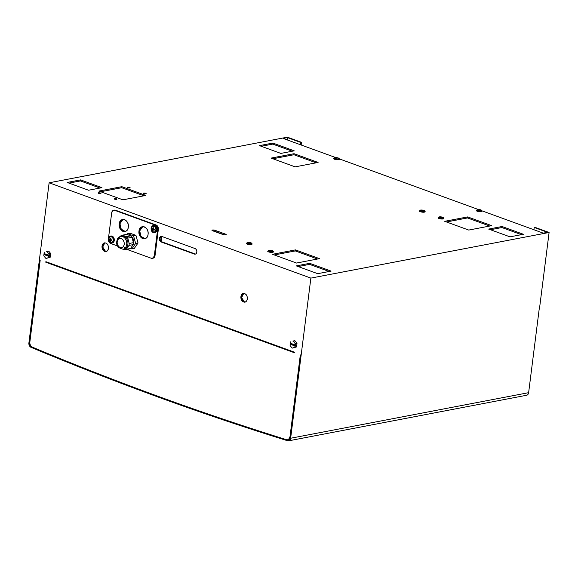<?xml version="1.0" encoding="UTF-8"?>
<svg xmlns="http://www.w3.org/2000/svg" width="578" height="578" viewBox="0 0 578 578"><rect width="100%" height="100%" fill="white"/><g stroke="black" fill="none" stroke-linecap="round" stroke-linejoin="round"><path stroke-width="0.87" d="M145.042 238.656L141.018 236.402L139.71 230.925L142.744 226.641A6.141 4.537 -100.8 0 0 139.71 230.925L138.995 231.063C137.759 238.526 147.397 242.03 148.076 234.372C149.312 226.908 139.666 223.397 138.995 231.063A6.141 4.537 79.2 0 1 142.376 226.684A6.141 4.537 79.2 0 1 148.076 234.372A6.141 4.537 79.2 0 1 144.688 238.75A6.141 4.537 79.2 0 1 138.995 231.063L139.71 230.925A6.141 4.537 -100.8 0 0 145.042 238.656M125.282 231.46L121.25 229.199L119.949 223.729L122.977 219.438A6.141 4.537 -100.8 0 0 119.949 223.729L119.227 223.867C117.991 231.33 127.637 234.834 128.309 227.176C129.544 219.712 119.906 216.201 119.227 223.867A6.141 4.537 79.2 0 1 122.615 219.488A6.141 4.537 79.2 0 1 128.309 227.176A6.141 4.537 79.2 0 1 124.927 231.547A6.141 4.537 79.2 0 1 119.227 223.867L119.949 223.729A6.141 4.537 -100.8 0 0 125.282 231.46M112.775 210.674A3.613 2.666 -100.8 0 0 111.684 212.827L108.375 239.032A3.613 2.666 -100.8 0 0 108.852 241.749A3.613 2.666 -100.8 0 0 110.608 243.446L117.435 245.932L110.608 243.446L108.852 241.749L108.375 239.032L111.684 212.827L112.775 210.674L114.791 210.349A3.613 2.666 -100.8 0 0 113.678 210.248A3.613 2.666 -100.8 0 0 112.775 210.674M113.678 210.248L114.393 210.11A3.613 2.666 79.2 0 1 115.506 210.211L114.791 210.349L115.506 210.211L156.103 224.994L155.388 225.131L114.791 210.349L155.388 225.131L156.103 224.994A3.613 2.666 79.2 0 1 157.866 226.692A3.613 2.666 79.2 0 1 158.343 229.415L157.621 229.553A3.613 2.666 -100.8 0 0 157.151 226.829A3.613 2.666 -100.8 0 0 155.388 225.131L157.151 226.829L157.621 229.553L158.343 229.415L155.027 255.621L154.312 255.758L157.621 229.553L154.312 255.758L155.027 255.621A3.613 2.666 79.2 0 1 153.943 257.774A3.613 2.666 79.2 0 1 153.04 258.193L152.317 258.33A3.613 2.666 -100.8 0 0 153.221 257.911A3.613 2.666 -100.8 0 0 154.312 255.758L153.221 257.911L151.205 258.229A3.613 2.666 -100.8 0 0 152.317 258.33M152.671 258.229L153.943 257.774L155.027 255.621L158.343 229.415L157.866 226.692L156.103 224.994L115.506 210.211L113.49 210.536M126.914 249.385L151.205 258.229L126.914 249.385M134.277 248.461L138.034 242.977L135.931 235.354L130.072 233.223L127.68 233.678L127.095 234.531L127.68 233.678L130.072 233.223L135.931 235.354L133.54 235.817L127.68 233.678L133.54 235.817L135.931 235.354L138.034 242.977L134.277 248.461L131.878 248.916L135.642 243.432L138.034 242.977L135.642 243.432L133.54 235.817L135.642 243.432L131.878 248.916L134.277 248.461M154.702 232.587A3.54 2.615 -100.8 0 0 156.985 229.509A3.54 2.615 -100.8 0 0 154.76 225.695A3.54 2.615 -100.8 0 0 153.38 225.673M110.427 236.142L112.096 236.127L110.427 236.142L108.44 239.379L110.665 242.998A3.54 2.615 -100.8 0 0 111.756 243.092A3.54 2.615 -100.8 0 0 113.743 239.856A3.54 2.615 -100.8 0 0 111.518 236.236C114.921 237.255 114.018 244.436 110.665 242.998C107.262 241.972 108.173 234.798 111.518 236.236L112.096 236.127A3.54 2.615 79.2 0 1 114.314 239.74A3.54 2.615 79.2 0 1 112.334 242.984A3.54 2.615 79.2 0 1 112.038 243.013A3.54 2.615 -100.8 0 0 114.321 239.935A3.54 2.615 -100.8 0 0 112.096 236.127A3.54 2.615 -100.8 0 0 110.716 236.106M111.677 240.152L110.449 240.173A3.844 2.37 110 0 0 110.521 241.373A3.504 0.954 -172.8 0 1 110.044 241.199A3.844 2.37 -70 0 1 109.972 240A3.844 1.048 -172.8 0 1 109.235 239.61L109.878 239.306L110.81 239.841L109.235 239.61A3.504 2.16 -70 0 1 109.271 239.299A3.504 2.16 -70 0 1 109.314 238.989A3.844 1.048 7.2 0 0 110.051 239.379A3.844 2.37 -70 0 1 110.434 238.093A3.504 0.954 7.2 0 0 110.918 238.273A3.844 2.37 110 0 0 110.528 239.552A3.844 1.048 7.2 0 0 111.72 239.863A3.504 2.16 110 0 0 111.67 240.173A3.504 2.16 110 0 0 111.641 240.484A3.844 1.048 -172.8 0 1 110.449 240.173L111.677 240.152A3.504 2.16 -70 0 1 111.72 239.863L110.528 239.552A3.844 2.37 -70 0 1 110.918 238.273L110.434 238.093A3.844 2.37 110 0 0 110.051 239.379L109.314 238.989A3.504 2.16 110 0 0 109.271 239.299A3.504 2.16 110 0 0 109.235 239.61L110.81 239.841L109.972 240A3.844 2.37 110 0 0 110.044 241.199L110.521 241.373A3.844 2.37 -70 0 1 110.449 240.173L111.641 240.484A3.504 2.16 -70 0 1 111.67 240.173M110.745 242.377L109.191 240.694L108.953 238.837C109.177 237.32 110.001 236.662 111.438 236.857C112.797 237.681 113.396 238.859 113.23 240.397C113.013 241.907 112.183 242.572 110.745 242.377C112.06 242.681 112.891 242.023 113.23 240.397C113.317 238.671 112.717 237.493 111.438 236.857C110.123 236.546 109.293 237.211 108.953 238.837C108.874 240.556 109.466 241.741 110.745 242.377M154.34 229.719L153.112 229.741A3.844 2.37 110 0 0 153.184 230.94A3.504 0.954 -172.8 0 1 152.708 230.766A3.844 2.37 -70 0 1 152.635 229.567A3.844 1.048 -172.8 0 1 151.906 229.177L152.541 228.874L153.473 229.408L151.906 229.177A3.504 2.16 -70 0 1 151.935 228.866A3.504 2.16 -70 0 1 151.978 228.556A3.844 1.048 7.2 0 0 152.715 228.946A3.844 2.37 -70 0 1 153.098 227.66A3.504 0.954 7.2 0 0 153.582 227.84A3.844 2.37 110 0 0 153.192 229.126A3.844 1.048 7.2 0 0 154.384 229.43A3.504 2.16 110 0 0 154.333 229.741A3.504 2.16 110 0 0 154.304 230.051A3.844 1.048 -172.8 0 1 153.112 229.741L154.34 229.719M153.445 229.683L152.635 229.567L153.445 229.683M153.141 230.68L152.708 230.766L153.141 230.68M153.249 228.845L152.715 228.946L153.249 228.845M153.408 231.944L151.855 230.261L151.617 228.404C151.841 226.894 152.664 226.229 154.102 226.424C155.46 227.248 156.06 228.426 155.894 229.965C155.677 231.482 154.846 232.139 153.408 231.944C154.723 232.255 155.554 231.59 155.894 229.965C155.981 228.238 155.381 227.06 154.102 226.424C152.787 226.114 151.956 226.778 151.617 228.404C151.537 230.131 152.13 231.308 153.408 231.944M151.935 228.866A3.504 2.16 110 0 0 151.906 229.177L152.635 229.567A3.844 2.37 110 0 0 152.708 230.766L153.184 230.94A3.844 2.37 -70 0 1 153.112 229.741L154.304 230.051A3.504 2.16 -70 0 1 154.333 229.741A3.504 2.16 -70 0 1 154.384 229.43L153.192 229.126A3.844 2.37 -70 0 1 153.582 227.84L153.098 227.66A3.844 2.37 110 0 0 152.715 228.946L151.978 228.556A3.504 2.16 110 0 0 151.935 228.866M153.091 225.709L153.669 225.601A3.54 2.615 79.2 0 1 154.76 225.695L154.181 225.803A3.54 2.615 -100.8 0 0 153.091 225.709A3.54 2.615 -100.8 0 0 151.111 228.946A3.54 2.615 -100.8 0 0 153.329 232.566C149.926 231.54 150.836 224.365 154.181 225.803C157.584 226.829 156.681 234.003 153.329 232.566L154.42 232.659L156.407 229.423L154.181 225.803L154.76 225.695L156.978 229.307L154.998 232.551L154.42 232.659M130.549 248.432L131.878 248.916L130.549 248.432M132.926 245.151A5.419 4.003 -100.8 0 0 131.546 236.756A5.419 4.003 79.2 0 1 132.926 245.151L132.926 245.151A5.419 4.003 79.2 0 1 132.333 245.831A5.419 4.003 -100.8 0 0 132.926 245.151M133.164 244.617A7.406 5.469 -100.8 0 0 133.41 242.666L131.936 237.32A7.406 5.469 -100.8 0 0 131.379 236.539A7.406 5.469 -100.8 0 0 130.751 235.86L126.64 234.365L122.449 235.167L126.56 236.662A7.406 5.469 79.2 0 1 127.189 237.341A7.406 5.469 79.2 0 1 127.752 238.122L129.226 243.468L133.41 242.666A7.406 5.469 79.2 0 1 133.164 244.617L128.981 245.419A7.406 5.469 -100.8 0 0 129.226 243.468A7.406 5.469 79.2 0 1 128.981 245.419L126.344 249.27A7.406 5.469 79.2 0 1 124.906 249.768L122.904 249.226L124.906 249.768A7.406 5.469 -100.8 0 0 125.072 249.739A7.406 5.469 -100.8 0 0 126.344 249.27L130.527 248.468L133.164 244.617L130.527 248.468A7.406 5.469 79.2 0 1 129.255 248.937A7.406 5.469 79.2 0 1 129.096 248.966A7.406 5.469 -100.8 0 0 130.527 248.468L126.344 249.27L128.981 245.419L133.164 244.617M123.699 249.031A6.503 4.797 -100.8 0 0 126.857 247.203A6.503 4.797 -100.8 0 0 126.163 238.085L127.189 237.341L126.163 238.085A6.503 4.797 -100.8 0 0 121.272 236.366M120.217 236.539L121.019 235.665A7.406 5.469 79.2 0 1 122.449 235.167A7.406 5.469 -100.8 0 0 122.29 235.195A7.406 5.469 -100.8 0 0 121.019 235.665L120.217 236.539M123.41 246.373A4.696 3.468 -100.8 0 0 122.919 239.791A4.696 3.468 -100.8 0 0 117.97 239.704A1.806 0.983 -145.6 0 1 117.674 238.454A1.806 0.983 34.4 0 0 117.97 239.704A4.696 3.468 -100.8 0 0 118.461 246.293A4.696 3.468 -100.8 0 0 123.41 246.373A1.806 0.983 34.4 0 0 125.657 247.427A1.806 0.983 -145.6 0 1 123.41 246.373C120.708 250.773 114.928 243.692 117.97 239.704C120.672 235.304 126.452 242.392 123.41 246.373M120.665 236.424A6.503 4.797 79.2 0 1 125.99 239.971A6.503 4.797 79.2 0 1 125.657 247.427A6.503 4.797 79.2 0 1 123.107 249.197A6.503 4.797 -100.8 0 0 125.657 247.427A6.503 4.797 -100.8 0 0 125.99 239.971A6.503 4.797 -100.8 0 0 120.665 236.424A6.503 4.797 -100.8 0 0 118.114 238.194A1.806 0.983 34.4 0 0 117.674 238.454L120.665 236.424L121.857 236.2A6.503 4.797 79.2 0 1 126.163 238.085A6.503 4.797 79.2 0 1 126.857 247.203L125.657 247.427L126.857 247.203A6.503 4.797 79.2 0 1 124.306 248.966L123.107 249.197C117.096 247.89 115.289 244.313 117.674 238.454M126.307 234.43A7.406 5.469 79.2 0 1 126.474 234.393A7.406 5.469 79.2 0 1 126.64 234.365L130.751 235.86L126.56 236.662L122.449 235.167L126.64 234.365M127.189 237.341A7.406 5.469 -100.8 0 0 126.56 236.662L130.751 235.86A7.406 5.469 79.2 0 1 131.379 236.539A7.406 5.469 79.2 0 1 131.936 237.32L127.752 238.122A7.406 5.469 -100.8 0 0 127.189 237.341M133.41 242.666L129.226 243.468L127.752 238.122L131.936 237.32L133.41 242.666M118.114 238.194L119.314 237.963L118.114 238.194M296.622 346.619A3.613 2.666 79.2 0 1 296.377 346.981L294.607 347.32A3.613 2.666 -100.8 0 0 294.852 346.959L296.622 346.619L294.852 346.959L294.982 345.969L295.936 345.789L296.066 344.755L295.112 344.936L295.235 343.953L297.005 343.614L296.622 346.619L297.005 343.614L295.235 343.953L295.112 344.936L296.066 344.755L295.936 345.789L294.982 345.969L294.852 346.959A3.613 2.666 79.2 0 1 294.607 347.32L292.403 348.086A3.613 2.666 79.2 0 1 292.208 348.028A3.613 2.666 79.2 0 1 292.013 347.949L290.185 345.709A3.613 2.666 79.2 0 1 290.048 345.211L290.17 344.221L294.982 345.969L290.17 344.221L290.048 345.211A3.613 2.666 -100.8 0 0 290.185 345.709L292.013 347.949A3.613 2.666 -100.8 0 0 292.208 348.028A3.613 2.666 -100.8 0 0 292.403 348.086L296.377 346.981A3.613 2.666 -100.8 0 0 296.622 346.619M291.131 344.04L290.17 344.221L291.131 344.04L295.936 345.789L291.131 344.04L291.196 343.513L291.131 344.04M290.431 342.205L290.3 343.188L295.112 344.936L290.3 343.188L290.431 342.205A3.613 2.666 79.2 0 1 290.676 341.836A3.613 2.666 -100.8 0 0 290.431 342.205M296.868 343.108L295.098 343.448L293.27 341.208L295.04 340.876L296.868 343.108A3.613 2.666 79.2 0 1 297.005 343.614A3.613 2.666 -100.8 0 0 296.868 343.108L295.04 340.876L293.27 341.208A3.613 2.666 -100.8 0 0 293.075 341.128A3.613 2.666 -100.8 0 0 292.88 341.071L294.65 340.731A3.613 2.666 79.2 0 1 294.845 340.796A3.613 2.666 79.2 0 1 295.04 340.876A3.613 2.666 -100.8 0 0 294.845 340.796A3.613 2.666 -100.8 0 0 294.65 340.731L292.88 341.071A3.613 2.666 79.2 0 1 293.075 341.128A3.613 2.666 79.2 0 1 293.27 341.208L295.098 343.448A3.613 2.666 79.2 0 1 295.235 343.953A3.613 2.666 -100.8 0 0 295.098 343.448L296.868 343.108M50.38 256.95A3.613 2.666 79.2 0 1 50.127 257.318L48.357 257.658A3.613 2.666 -100.8 0 0 48.61 257.289L50.38 256.95L48.61 257.289L48.733 256.307L49.694 256.126L49.824 255.086L48.863 255.274L48.986 254.284L50.756 253.944L50.38 256.95L50.756 253.944L48.986 254.284L48.863 255.274L49.824 255.086L49.694 256.126L48.733 256.307L48.61 257.289A3.613 2.666 79.2 0 1 48.357 257.658L46.153 258.424A3.613 2.666 79.2 0 1 45.958 258.359A3.613 2.666 79.2 0 1 45.77 258.279L43.942 256.047A3.613 2.666 79.2 0 1 43.798 255.541L43.928 254.558L48.733 256.307L43.928 254.558L43.798 255.541A3.613 2.666 -100.8 0 0 43.942 256.047L45.77 258.279A3.613 2.666 -100.8 0 0 45.958 258.359A3.613 2.666 -100.8 0 0 46.153 258.424L50.127 257.318A3.613 2.666 -100.8 0 0 50.38 256.95M44.882 254.371L43.928 254.558L44.882 254.371L49.694 256.126L44.882 254.371L44.947 253.843L44.882 254.371M44.181 252.535L44.058 253.518L48.863 255.274L44.058 253.518L44.181 252.535A3.613 2.666 79.2 0 1 44.427 252.174A3.613 2.666 -100.8 0 0 44.181 252.535M50.618 253.446L48.848 253.785L47.02 251.546L48.79 251.206L50.618 253.446A3.613 2.666 79.2 0 1 50.756 253.944A3.613 2.666 -100.8 0 0 50.618 253.446L48.79 251.206L47.02 251.546A3.613 2.666 -100.8 0 0 46.832 251.466A3.613 2.666 -100.8 0 0 46.637 251.401L48.407 251.069A3.613 2.666 79.2 0 1 48.603 251.127A3.613 2.666 79.2 0 1 48.79 251.206A3.613 2.666 -100.8 0 0 48.603 251.127A3.613 2.666 -100.8 0 0 48.407 251.069L46.637 251.401A3.613 2.666 79.2 0 1 46.832 251.466A3.613 2.666 79.2 0 1 47.02 251.546L48.848 253.785A3.613 2.666 79.2 0 1 48.986 254.284A3.613 2.666 -100.8 0 0 48.848 253.785L50.618 253.446M213.34 231.027L224.726 234.928L214.821 231.323A1.806 0.491 7.2 0 0 213.34 231.027M100.695 191.737L121.712 187.713L143.929 195.805L121.712 187.713L100.695 191.737M467.53 217.949L489.747 226.041L467.53 217.949L446.512 221.974L467.53 217.949L467.66 216.916L444.699 221.309L468.736 230.066L491.697 225.666L467.66 216.916L467.53 217.949M295.315 250.924L317.532 259.016L295.315 250.924L274.297 254.949L295.315 250.924L295.445 249.891L272.484 254.291L296.521 263.041L319.482 258.648L295.445 249.891L295.315 250.924M293.927 154.738L316.144 162.83L293.927 154.738L272.91 158.762L293.927 154.738L294.058 153.705L271.096 158.097L295.134 166.854L318.095 162.454L294.058 153.705L293.927 154.738M68.992 183.118L80.443 180.928L99.994 188.045L80.443 180.928L68.992 183.118M261.299 146.292L272.751 144.103L292.302 151.219L272.751 144.103L261.299 146.292M501.899 227.544L521.45 234.661L501.899 227.544L490.455 229.733L501.899 227.544L502.036 226.511L488.641 229.076L510.006 236.85L523.401 234.285L502.036 226.511L501.899 227.544M298.147 266.559L309.598 264.37L329.142 271.487L309.598 264.37L298.147 266.559M533.935 229.755L534.224 227.465L547.583 232.327L543.277 233.151L547.583 232.327L534.224 227.465L534.946 227.327L549.1 232.486L534.946 227.327L534.224 227.465L533.935 229.755M539.433 309.028L549.1 232.486L310.87 278.105L49.13 182.793L287.36 137.174L301.521 142.333L287.447 137.607L283.141 138.431L335.681 157.563L283.141 138.431L287.447 137.607L287.158 139.89L287.447 137.607L300.798 142.47L300.509 144.753L300.798 142.47L301.521 142.333L301.181 144.999L301.521 142.333L287.36 137.174L49.13 182.793L28.9 342.942L49.13 182.793L310.87 278.105L549.1 232.486L539.433 309.028M334.373 158.148C333.333 159.138 334.756 159.658 338.65 159.709A0.723 0.535 -100.8 0 0 338.202 158.82A2.167 0.592 7.2 0 0 338.036 157.96A2.167 0.592 7.2 0 0 334.994 157.657A0.723 0.535 -100.8 0 0 334.373 158.148M476.995 210.081C475.954 211.071 477.377 211.591 481.272 211.635A0.723 0.535 -100.8 0 0 480.824 210.753A2.167 0.592 7.2 0 0 480.658 209.893A2.167 0.592 7.2 0 0 477.616 209.59A0.723 0.535 -100.8 0 0 476.995 210.081M481.958 210.826L543.277 233.151L481.958 210.826M339.337 158.892L478.295 209.496L339.337 158.892M80.573 179.888L67.178 182.453L88.542 190.234L101.938 187.669L80.573 179.888L80.443 180.928L80.573 179.888L101.938 187.669L88.542 190.234L67.178 182.453L80.573 179.888M272.881 143.069L259.486 145.634L280.85 153.408L294.245 150.844L272.881 143.069L272.751 144.103L272.881 143.069L294.245 150.844L280.85 153.408L259.486 145.634L272.881 143.069M309.729 263.33L296.333 265.894L317.698 273.676L331.093 271.111L309.729 263.33L309.598 264.37L309.729 263.33L331.093 271.111L317.698 273.676L296.333 265.894L309.729 263.33M122.919 199.829L145.88 195.429L121.842 186.68L98.881 191.08L122.919 199.829L98.881 191.08L121.842 186.68L121.712 187.713L121.842 186.68L145.88 195.429L122.919 199.829M212.422 230.03L212.56 230.745L223.26 234.639L225.774 234.892L225.651 234.184L214.951 230.282L212.422 230.03A1.806 0.491 -172.8 0 1 214.951 230.282L214.821 231.323L214.951 230.282L225.651 234.184L225.557 234.921L225.651 234.184A1.806 0.491 -172.8 0 1 226.229 234.632A1.806 0.491 -172.8 0 1 225.774 234.892A1.806 0.491 -172.8 0 1 223.26 234.639L212.56 230.745A1.806 0.491 -172.8 0 1 211.967 230.29A1.806 0.491 -172.8 0 1 212.422 230.03M145.815 193.811C146.335 193.319 145.62 193.059 143.676 193.038C143.156 193.529 143.864 193.789 145.815 193.811C143.864 193.789 143.156 193.529 143.676 193.038C145.62 193.059 146.335 193.319 145.815 193.811L146.176 193.608M116.633 199.403C117.153 198.904 116.438 198.644 114.495 198.622C113.974 199.121 114.682 199.381 116.633 199.403C114.682 199.381 113.974 199.121 114.495 198.622C116.438 198.644 117.153 198.904 116.633 199.403L116.994 199.193M100.608 193.565C101.128 193.066 100.413 192.814 98.47 192.785C97.949 193.283 98.657 193.543 100.608 193.565C98.657 193.543 97.949 193.283 98.47 192.785C100.413 192.814 101.128 193.066 100.608 193.565L100.969 193.355M129.79 187.98C130.31 187.482 129.595 187.221 127.651 187.2C127.131 187.698 127.839 187.951 129.79 187.98C127.839 187.951 127.131 187.698 127.651 187.2C129.595 187.221 130.31 187.482 129.79 187.98L130.151 187.771M420.127 210.587C419.079 211.577 420.509 212.097 424.397 212.14A0.723 0.535 -100.8 0 0 423.956 211.259A2.167 0.592 7.2 0 0 423.782 210.399A2.167 0.592 7.2 0 0 420.748 210.089A0.723 0.535 -100.8 0 0 420.127 210.587M247.052 242.984C246.011 243.974 247.435 244.494 251.329 244.537A0.723 0.535 -100.8 0 0 250.881 243.656A2.167 0.592 7.2 0 0 250.715 242.796A2.167 0.592 7.2 0 0 247.673 242.493A0.723 0.535 -100.8 0 0 247.052 242.984M268.423 250.765C267.376 251.755 268.799 252.275 272.693 252.319A0.723 0.535 -100.8 0 0 272.245 251.437A2.167 0.592 7.2 0 0 272.079 250.577A2.167 0.592 7.2 0 0 269.045 250.267A0.723 0.535 -100.8 0 0 268.423 250.765M438.825 217.393C437.777 218.383 439.201 218.903 443.095 218.946A0.723 0.535 -100.8 0 0 442.647 218.065A2.167 0.592 7.2 0 0 442.481 217.205A2.167 0.592 7.2 0 0 439.446 216.894A0.723 0.535 -100.8 0 0 438.825 217.393M45.872 261.675L294.787 352.313L45.872 261.675L45.799 262.224L294.722 352.862L294.787 352.313L294.722 352.862L45.799 262.224L46.84 262.029L45.799 262.224L45.872 261.675M290.64 438.247L310.87 278.105L290.64 438.247A3.613 2.666 79.2 0 1 287.634 440.761A4370.085 3227.111 79.2 0 1 31.031 347.32A3.613 2.666 79.2 0 1 28.9 342.942A3.613 2.666 -100.8 0 0 31.031 347.32A4370.085 3227.111 -100.8 0 0 287.634 440.761A3.613 2.666 -100.8 0 0 288.646 440.826A3.613 2.666 -100.8 0 0 290.64 438.247L528.632 392.679L290.64 438.247M539.195 309.071L528.632 392.679L539.195 309.071M245.296 301.962L244.321 301.803L241.611 297.619L243.678 293.501A4.335 3.201 -100.8 0 0 241.611 297.619A4.335 3.201 -100.8 0 0 244.321 301.803A4.335 3.201 -100.8 0 0 245.296 301.962M106.417 251.387L105.442 251.228L102.732 247.044L104.791 242.933A4.335 3.201 -100.8 0 0 102.732 247.052A4.335 3.201 -100.8 0 0 105.442 251.228A4.335 3.201 -100.8 0 0 106.417 251.387M195.053 253.923L161.934 241.864L161.392 236.38A2.89 2.131 -100.8 0 0 160.142 239.162A2.89 2.131 -100.8 0 0 161.934 241.864L195.053 253.923L194.338 254.06C195.653 254.371 196.484 253.713 196.823 252.08C196.91 250.361 196.31 249.183 195.032 248.547L161.919 236.489C158.928 237.32 158.697 239.162 161.219 242.001L194.338 254.06L161.219 242.001L161.934 241.864L161.219 242.001A2.89 2.131 79.2 0 1 159.405 239.054A2.89 2.131 79.2 0 1 161.024 236.409A2.89 2.131 79.2 0 1 161.919 236.489L195.032 248.547A2.89 2.131 79.2 0 1 196.823 252.08A2.89 2.131 79.2 0 1 195.227 254.139A2.89 2.131 79.2 0 1 194.338 254.06L195.053 253.923A2.89 2.131 -100.8 0 0 195.581 254.031L195.053 253.923M477.392 209.568C480.556 209.482 482.088 210.038 482.001 211.223A2.89 0.788 -172.8 0 1 481.272 211.635A2.89 0.788 -172.8 0 1 478.064 211.469A2.89 0.788 -172.8 0 1 476.265 210.5L477.392 209.568A0.723 0.535 79.2 0 1 477.616 209.59A2.167 0.592 7.2 0 0 477.782 210.443A2.167 0.592 7.2 0 0 480.824 210.753A0.723 0.535 79.2 0 1 481.272 211.635M334.778 157.635C337.935 157.548 339.467 158.105 339.38 159.29A2.89 0.788 -172.8 0 1 338.65 159.709A2.89 0.788 -172.8 0 1 335.442 159.535A2.89 0.788 -172.8 0 1 333.643 158.567L334.778 157.635A0.723 0.535 79.2 0 1 334.994 157.657A2.167 0.592 7.2 0 0 335.168 158.517A2.167 0.592 7.2 0 0 338.202 158.82A0.723 0.535 79.2 0 1 338.65 159.709M243.605 301.94C247.709 303.696 248.815 294.91 244.646 293.66C240.549 291.897 239.436 300.69 243.605 301.94L244.321 301.803L243.605 301.94A4.335 3.201 79.2 0 1 240.881 297.511A4.335 3.201 79.2 0 1 243.309 293.545A4.335 3.201 79.2 0 1 244.646 293.66A4.335 3.201 79.2 0 1 247.37 298.089A4.335 3.201 79.2 0 1 244.942 302.056A4.335 3.201 79.2 0 1 243.605 301.94M104.719 251.365C108.823 253.128 109.936 244.342 105.767 243.092C101.663 241.329 100.558 250.115 104.719 251.365L105.442 251.228L104.719 251.365A4.335 3.201 79.2 0 1 102.003 246.943A4.335 3.201 79.2 0 1 104.43 242.97A4.335 3.201 79.2 0 1 105.767 243.092A4.335 3.201 79.2 0 1 108.491 247.514A4.335 3.201 79.2 0 1 106.063 251.488A4.335 3.201 79.2 0 1 104.719 251.365M40.193 260.187L39.817 260.049L29.355 342.899C29.254 344.777 29.89 346.085 31.27 346.843C116.142 382.318 201.563 413.422 287.533 440.154C288.978 440.429 289.874 439.677 290.235 437.893L300.704 355.044L300.329 354.906L290.004 436.643A4.335 3.201 79.2 0 1 288.747 439.186A4.335 3.201 79.2 0 1 286.399 439.656A4370.085 3227.111 79.2 0 1 159.008 396.638A4370.085 3227.111 79.2 0 1 32.426 347.176A4.335 3.201 79.2 0 1 30.403 345.117A4.335 3.201 79.2 0 1 29.868 341.923L40.193 260.187L29.868 341.923A4.335 3.201 -100.8 0 0 30.403 345.117A4.335 3.201 -100.8 0 0 32.426 347.176A4370.085 3227.111 -100.8 0 0 159.008 396.638A4370.085 3227.111 -100.8 0 0 286.399 439.656A4.335 3.201 -100.8 0 0 287.613 439.735A4.335 3.201 -100.8 0 0 288.747 439.186L290.004 436.643L300.329 354.906L300.704 355.044L290.235 437.893A3.251 2.399 79.2 0 1 288.444 440.212A3.251 2.399 79.2 0 1 287.533 440.154L289.267 439.822L287.533 440.154A4369.507 3226.685 79.2 0 1 31.27 346.843L31.703 346.757L31.27 346.843A3.251 2.399 79.2 0 1 29.355 342.899L29.825 342.805L29.355 342.899L39.817 260.049L40.193 260.187M523.401 234.285L510.006 236.85L488.641 229.076L502.036 226.511L523.401 234.285M318.095 162.454L295.134 166.854L271.096 158.097L294.058 153.705L318.095 162.454M319.482 258.648L296.521 263.041L272.484 254.291L295.445 249.891L319.482 258.648M491.697 225.666L468.736 230.066L444.699 221.309L467.66 216.916L491.697 225.666M143.611 193.536L143.676 193.038L143.611 193.536M143.308 193.24L143.676 193.038M114.43 199.121L114.495 198.622L114.43 199.121M114.133 198.832L114.495 198.622M98.404 193.29L98.47 192.785L98.404 193.29M98.108 192.994L98.47 192.785M127.586 187.698L127.651 187.2L127.586 187.698M127.283 187.409L127.651 187.2M420.524 210.067C423.681 209.987 425.22 210.536 425.126 211.721A2.89 0.788 -172.8 0 1 424.397 212.14A2.89 0.788 -172.8 0 1 421.196 211.974A2.89 0.788 -172.8 0 1 419.397 210.999L420.524 210.067A0.723 0.535 79.2 0 1 420.748 210.089A2.167 0.592 7.2 0 0 420.914 210.948A2.167 0.592 7.2 0 0 423.956 211.259A0.723 0.535 79.2 0 1 424.397 212.14M247.449 242.471C250.614 242.384 252.145 242.941 252.059 244.126A2.89 0.788 -172.8 0 1 251.329 244.537A2.89 0.788 -172.8 0 1 248.121 244.371A2.89 0.788 -172.8 0 1 246.322 243.403L247.449 242.471A0.723 0.535 79.2 0 1 247.673 242.493A2.167 0.592 7.2 0 0 247.839 243.345A2.167 0.592 7.2 0 0 250.881 243.656A0.723 0.535 79.2 0 1 251.329 244.537M268.821 250.252C271.978 250.166 273.51 250.715 273.423 251.907A2.89 0.788 -172.8 0 1 272.693 252.319A2.89 0.788 -172.8 0 1 269.485 252.153A2.89 0.788 -172.8 0 1 267.693 251.177L268.821 250.252A0.723 0.535 79.2 0 1 269.045 250.267A2.167 0.592 7.2 0 0 269.211 251.127A2.167 0.592 7.2 0 0 272.245 251.437A0.723 0.535 79.2 0 1 272.693 252.319M439.222 216.88C442.38 216.793 443.911 217.342 443.825 218.535A2.89 0.788 -172.8 0 1 443.095 218.946A2.89 0.788 -172.8 0 1 439.887 218.78A2.89 0.788 -172.8 0 1 438.095 217.805L439.222 216.88A0.723 0.535 79.2 0 1 439.446 216.894A2.167 0.592 7.2 0 0 439.612 217.754A2.167 0.592 7.2 0 0 442.647 218.065A0.723 0.535 79.2 0 1 443.095 218.946M480.824 210.753A2.167 0.592 -172.8 0 1 477.782 210.443A2.167 0.592 -172.8 0 1 477.616 209.59A2.167 0.592 -172.8 0 1 480.658 209.893A2.167 0.592 -172.8 0 1 480.824 210.753M338.202 158.82A2.167 0.592 -172.8 0 1 335.168 158.517A2.167 0.592 -172.8 0 1 334.994 157.657A2.167 0.592 -172.8 0 1 338.036 157.96A2.167 0.592 -172.8 0 1 338.202 158.82M423.956 211.259A2.167 0.592 -172.8 0 1 420.914 210.948A2.167 0.592 -172.8 0 1 420.748 210.089A2.167 0.592 -172.8 0 1 423.782 210.399A2.167 0.592 -172.8 0 1 423.956 211.259M421.283 210.284A1.445 0.39 7.2 0 0 421.391 210.854A1.445 0.39 7.2 0 0 423.421 211.064A1.445 0.39 7.2 0 0 423.306 210.493A1.445 0.39 7.2 0 0 421.283 210.284C423.226 210.305 423.941 210.565 423.421 211.064C421.47 211.042 420.762 210.782 421.283 210.284L421.218 210.782L421.283 210.284L420.914 210.493M250.881 243.656A2.167 0.592 -172.8 0 1 247.839 243.345A2.167 0.592 -172.8 0 1 247.673 242.493A2.167 0.592 -172.8 0 1 250.715 242.796A2.167 0.592 -172.8 0 1 250.881 243.656M248.208 242.681A1.445 0.39 7.2 0 0 248.323 243.259A1.445 0.39 7.2 0 0 250.346 243.461A1.445 0.39 7.2 0 0 250.238 242.89A1.445 0.39 7.2 0 0 248.208 242.681C250.158 242.709 250.866 242.97 250.346 243.461A1.445 0.39 -172.8 0 1 248.742 243.374A1.445 0.39 -172.8 0 1 247.846 242.89A1.445 0.39 -172.8 0 1 248.208 242.681L248.143 243.186L248.208 242.681M272.245 251.437A2.167 0.592 -172.8 0 1 269.211 251.127A2.167 0.592 -172.8 0 1 269.045 250.267A2.167 0.592 -172.8 0 1 272.079 250.577A2.167 0.592 -172.8 0 1 272.245 251.437M269.579 250.462A1.445 0.39 7.2 0 0 269.688 251.033A1.445 0.39 7.2 0 0 271.711 251.242A1.445 0.39 7.2 0 0 271.602 250.671A1.445 0.39 7.2 0 0 269.579 250.462C271.523 250.484 272.231 250.744 271.711 251.242C269.767 251.22 269.052 250.96 269.579 250.462L269.514 250.96L269.579 250.462L269.211 250.671M442.647 218.065A2.167 0.592 -172.8 0 1 439.612 217.754A2.167 0.592 -172.8 0 1 439.446 216.894A2.167 0.592 -172.8 0 1 442.481 217.205A2.167 0.592 -172.8 0 1 442.647 218.065M439.981 217.09A1.445 0.39 7.2 0 0 440.089 217.66A1.445 0.39 7.2 0 0 442.112 217.87A1.445 0.39 7.2 0 0 442.004 217.299A1.445 0.39 7.2 0 0 439.981 217.09C441.924 217.111 442.632 217.371 442.112 217.87A1.445 0.39 -172.8 0 1 440.508 217.783A1.445 0.39 -172.8 0 1 439.612 217.299A1.445 0.39 -172.8 0 1 439.981 217.09L439.916 217.595L439.981 217.09M423.782 210.854L423.421 211.064M250.708 243.251L250.346 243.461M272.079 251.033L271.711 251.242M442.481 217.66L442.112 217.87M525.633 395.186C527.23 395.489 528.227 394.651 528.632 392.679A3.613 2.666 79.2 0 1 526.637 395.251L288.646 440.826M290.402 436.571L290.004 436.643L290.402 436.571M289.932 438.962L288.747 439.186L289.932 438.962M109.191 240.694L108.931 239.321M111.756 243.092L112.334 242.984M151.855 230.261L151.595 228.888M129.255 248.937L125.072 249.739M122.29 235.195L126.474 234.393M289.715 439.331L287.613 439.735"/></g></svg>
